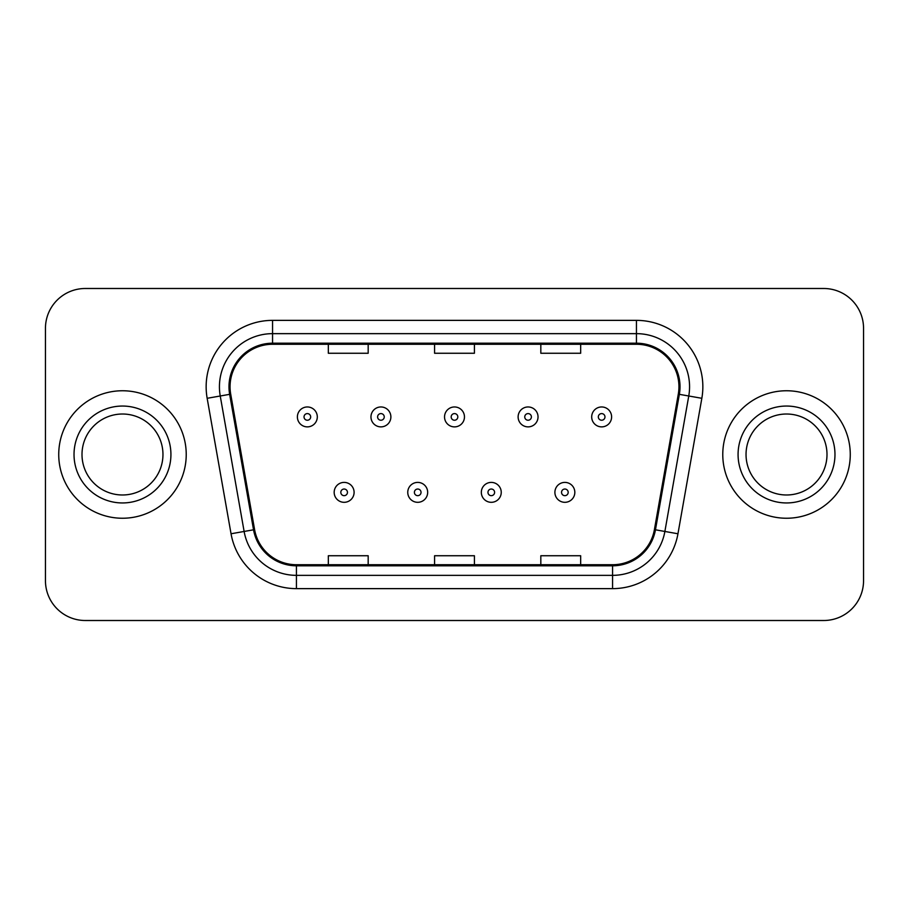 <?xml version="1.0" encoding="UTF-8"?>
<svg xmlns="http://www.w3.org/2000/svg" width="909" height="909" viewBox="0 0 909 909"><rect width="100%" height="100%" fill="white"/><g stroke="black" fill="none" stroke-linecap="round" stroke-linejoin="round"><path stroke-width="1.36" d="M58.733 454.5A63.744 63.744 0 0 0 122.476 518.244A63.744 63.744 0 0 0 186.231 454.5A63.744 63.744 0 0 0 122.476 390.756A63.744 63.744 0 0 0 58.733 454.5A63.744 63.744 0 0 0 122.476 518.244A63.744 63.744 0 0 0 186.231 454.5A63.744 63.744 0 0 0 122.476 390.756A63.744 63.744 0 0 0 58.733 454.5M722.769 454.5A63.744 63.744 0 0 0 786.524 518.244A63.744 63.744 0 0 0 850.267 454.5A63.744 63.744 0 0 0 786.524 390.756A63.744 63.744 0 0 0 722.769 454.5A63.744 63.744 0 0 0 786.524 518.244A63.744 63.744 0 0 0 850.267 454.5A63.744 63.744 0 0 0 786.524 390.756A63.744 63.744 0 0 0 722.769 454.5M230.057 386.768A42.496 42.496 0 0 1 272.552 344.272L636.448 344.272A42.496 42.496 0 0 1 678.296 394.142L654.412 529.617A42.496 42.496 0 0 1 612.564 564.728L296.436 564.728A42.496 42.496 0 0 1 254.588 529.617L230.704 394.142A42.496 42.496 0 0 1 230.057 386.768M228.988 386.768A43.564 43.564 0 0 0 229.647 394.336L253.543 529.799A43.564 43.564 0 0 0 296.436 565.796L612.564 565.796A43.564 43.564 0 0 0 655.457 529.799L679.353 394.336A43.564 43.564 0 0 0 636.448 343.204L272.552 343.204A43.564 43.564 0 0 0 228.988 386.768M207.161 398.301A66.402 66.402 0 0 1 272.552 320.366L636.448 320.366A66.402 66.402 0 0 1 701.839 398.301L677.955 533.765A66.402 66.402 0 0 1 612.564 588.634L296.436 588.634A66.402 66.402 0 0 1 231.045 533.765L207.161 398.301L220.239 395.994A53.12 53.12 0 0 1 272.552 333.648L636.448 333.648A53.12 53.12 0 0 1 688.761 395.994L664.877 531.458A53.12 53.12 0 0 1 612.564 575.352L296.436 575.352A53.12 53.12 0 0 1 244.123 531.458L220.239 395.994A53.12 53.12 0 0 1 219.433 386.768M863.55 328.331A39.837 39.837 0 0 0 823.713 288.494L85.287 288.494A39.837 39.837 0 0 0 45.45 328.331L45.45 580.669A39.837 39.837 0 0 0 85.287 620.506L823.713 620.506A39.837 39.837 0 0 0 863.55 580.669L863.55 328.331L863.55 580.669M434.582 344.272L434.582 353.26L474.418 353.26L474.418 344.272M328.331 344.272L328.331 353.26L368.179 353.26L368.179 344.272M540.821 344.272L540.821 353.26L580.669 353.26L580.669 344.272M474.418 564.728L474.418 555.74L434.582 555.74L434.582 564.728M368.179 564.728L368.179 555.74L328.331 555.74L328.331 564.728M580.669 564.728L580.669 555.74L540.821 555.74L540.821 564.728M45.45 328.331L45.45 580.669M823.713 288.494L85.287 288.494M85.287 620.506L823.713 620.506M317.309 416.913A9.965 9.965 0 0 1 307.344 426.878A9.965 9.965 0 0 1 297.391 416.913A9.965 9.965 0 0 1 307.344 406.959A9.965 9.965 0 0 1 317.309 416.913A9.965 9.965 0 0 0 307.344 406.959A9.965 9.965 0 0 0 297.391 416.913M334.171 492.348A9.965 9.965 0 0 1 344.136 482.395A9.965 9.965 0 0 1 354.101 492.348A9.965 9.965 0 0 1 344.136 502.313A9.965 9.965 0 0 1 334.171 492.348A9.965 9.965 0 0 0 344.136 502.313A9.965 9.965 0 0 0 354.101 492.348M162.961 454.5A40.485 40.485 0 0 0 122.476 414.015A40.485 40.485 0 0 0 82.003 454.5A40.485 40.485 0 0 0 122.476 494.985A40.485 40.485 0 0 0 162.961 454.5A40.485 40.485 0 0 1 122.476 494.985A40.485 40.485 0 0 1 82.003 454.5M390.881 416.913A9.965 9.965 0 0 1 380.928 426.878A9.965 9.965 0 0 1 370.963 416.913A9.965 9.965 0 0 1 380.928 406.959A9.965 9.965 0 0 1 390.881 416.913A9.965 9.965 0 0 0 380.928 406.959A9.965 9.965 0 0 0 370.963 416.913M464.465 416.913A9.965 9.965 0 0 1 454.5 426.878A9.965 9.965 0 0 1 444.535 416.913A9.965 9.965 0 0 1 454.5 406.959A9.965 9.965 0 0 1 464.465 416.913A9.965 9.965 0 0 0 454.5 406.959A9.965 9.965 0 0 0 444.535 416.913M538.037 416.913A9.965 9.965 0 0 1 528.072 426.878A9.965 9.965 0 0 1 518.119 416.913A9.965 9.965 0 0 1 528.072 406.959A9.965 9.965 0 0 1 538.037 416.913A9.965 9.965 0 0 0 528.072 406.959A9.965 9.965 0 0 0 518.119 416.913M611.609 416.913A9.965 9.965 0 0 1 601.656 426.878A9.965 9.965 0 0 1 591.691 416.913A9.965 9.965 0 0 1 601.656 406.959A9.965 9.965 0 0 1 611.609 416.913A9.965 9.965 0 0 0 601.656 406.959A9.965 9.965 0 0 0 591.691 416.913M407.755 492.348A9.965 9.965 0 0 1 417.708 482.395A9.965 9.965 0 0 1 427.673 492.348A9.965 9.965 0 0 1 417.708 502.313A9.965 9.965 0 0 1 407.755 492.348A9.965 9.965 0 0 0 417.708 502.313A9.965 9.965 0 0 0 427.673 492.348M481.327 492.348A9.965 9.965 0 0 1 491.292 482.395A9.965 9.965 0 0 1 501.245 492.348A9.965 9.965 0 0 1 491.292 502.313A9.965 9.965 0 0 1 481.327 492.348A9.965 9.965 0 0 0 491.292 502.313A9.965 9.965 0 0 0 501.245 492.348M554.899 492.348A9.965 9.965 0 0 1 564.864 482.395A9.965 9.965 0 0 1 574.829 492.348A9.965 9.965 0 0 1 564.864 502.313A9.965 9.965 0 0 1 554.899 492.348A9.965 9.965 0 0 0 564.864 502.313A9.965 9.965 0 0 0 574.829 492.348M826.997 454.5A40.485 40.485 0 0 0 786.524 414.015A40.485 40.485 0 0 0 746.039 454.5A40.485 40.485 0 0 0 786.524 494.985A40.485 40.485 0 0 0 826.997 454.5A40.485 40.485 0 0 1 786.524 494.985A40.485 40.485 0 0 1 746.039 454.5M636.448 320.366L636.448 343.204M220.239 395.994L229.647 394.336M296.436 588.634L296.436 565.796M612.564 565.796L612.564 588.634M655.457 529.799L677.955 533.765M231.045 533.765L253.543 529.799M679.353 394.336L701.839 398.301M272.552 320.366L272.552 343.204M304.026 416.913A3.318 3.318 0 0 0 307.344 420.231A3.318 3.318 0 0 0 310.673 416.913A3.318 3.318 0 0 0 307.344 413.595A3.318 3.318 0 0 0 304.026 416.913M347.454 492.348A3.318 3.318 0 0 0 344.136 489.031A3.318 3.318 0 0 0 340.818 492.348A3.318 3.318 0 0 0 344.136 495.666A3.318 3.318 0 0 0 347.454 492.348M170.926 454.5A48.45 48.45 0 0 0 122.476 406.05A48.45 48.45 0 0 0 74.027 454.5A48.45 48.45 0 0 0 122.476 502.95A48.45 48.45 0 0 0 170.926 454.5M377.599 416.913A3.318 3.318 0 0 0 380.928 420.231A3.318 3.318 0 0 0 384.246 416.913A3.318 3.318 0 0 0 380.928 413.595A3.318 3.318 0 0 0 377.599 416.913M451.182 416.913A3.318 3.318 0 0 0 454.5 420.231A3.318 3.318 0 0 0 457.818 416.913A3.318 3.318 0 0 0 454.5 413.595A3.318 3.318 0 0 0 451.182 416.913M524.754 416.913A3.318 3.318 0 0 0 528.072 420.231A3.318 3.318 0 0 0 531.401 416.913A3.318 3.318 0 0 0 528.072 413.595A3.318 3.318 0 0 0 524.754 416.913M598.327 416.913A3.318 3.318 0 0 0 601.656 420.231A3.318 3.318 0 0 0 604.974 416.913A3.318 3.318 0 0 0 601.656 413.595A3.318 3.318 0 0 0 598.327 416.913M421.037 492.348A3.318 3.318 0 0 0 417.708 489.031A3.318 3.318 0 0 0 414.39 492.348A3.318 3.318 0 0 0 417.708 495.666A3.318 3.318 0 0 0 421.037 492.348M494.61 492.348A3.318 3.318 0 0 0 491.292 489.031A3.318 3.318 0 0 0 487.963 492.348A3.318 3.318 0 0 0 491.292 495.666A3.318 3.318 0 0 0 494.61 492.348M568.182 492.348A3.318 3.318 0 0 0 564.864 489.031A3.318 3.318 0 0 0 561.546 492.348A3.318 3.318 0 0 0 564.864 495.666A3.318 3.318 0 0 0 568.182 492.348M834.973 454.5A48.45 48.45 0 0 0 786.524 406.05A48.45 48.45 0 0 0 738.074 454.5A48.45 48.45 0 0 0 786.524 502.95A48.45 48.45 0 0 0 834.973 454.5"/></g></svg>
